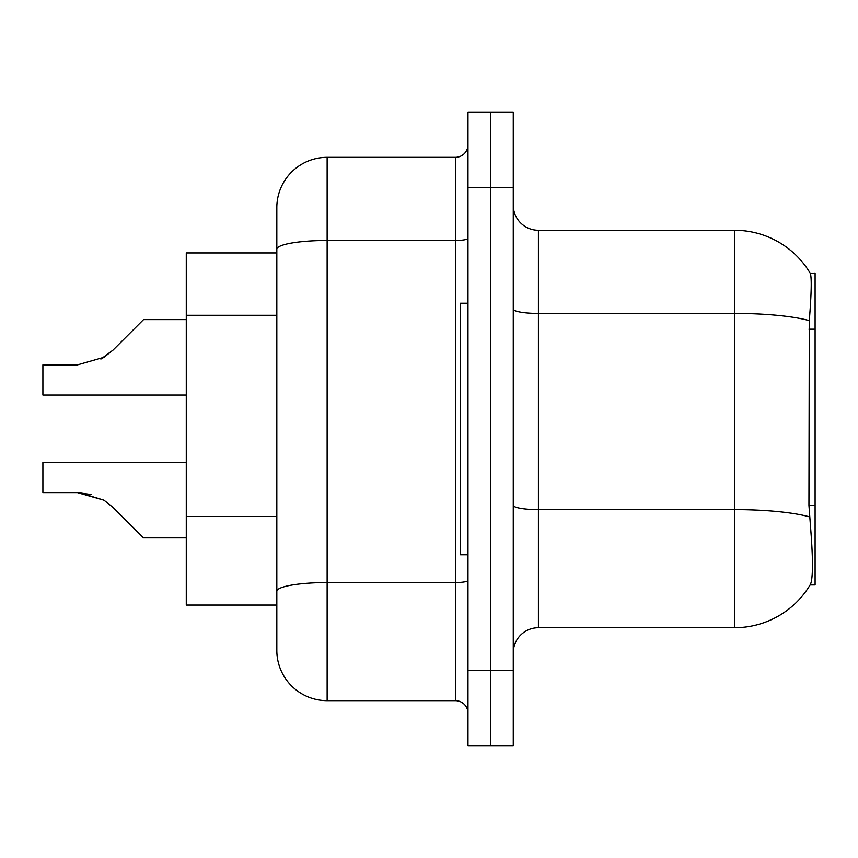 <?xml version="1.0" encoding="UTF-8"?>
<svg xmlns="http://www.w3.org/2000/svg" width="858" height="858" viewBox="0 0 858 858"><rect width="100%" height="100%" fill="white"/><g stroke="black" fill="none" stroke-linecap="round" stroke-linejoin="round"><path stroke-width="1.29" d="M810.113 584.952L810.553 584.201A88.031 88.031 0 0 1 734.609 627.713A88.031 88.031 0 0 0 810.113 584.952L815.1 584.952L815.1 273.048L810.295 273.359A88.031 88.031 0 0 0 734.609 230.287A88.031 88.031 0 0 1 810.113 273.048A88.031 88.031 0 0 0 734.609 230.287L538.416 230.287A25.15 25.15 0 0 1 513.266 205.137A25.15 25.15 0 0 0 538.416 230.287L538.416 627.713A25.15 25.15 0 0 0 513.266 652.863M186.272 605.072L276.823 605.072L186.272 605.072L186.272 252.928L276.823 252.928L276.823 235.317L276.823 297.672M810.553 584.201C813.084 577.638 813.084 558.601 810.553 527.102L808.944 505.244L809.298 320.624C811.475 293.264 811.807 277.52 810.295 273.359A88.031 88.031 0 0 0 734.609 230.287L734.609 313.427L538.416 313.427A25.15 4.365 0 0 1 513.266 309.062M490.626 670.473L490.626 745.924L513.266 745.924L513.266 670.473L490.626 670.473L490.626 745.924L467.985 745.924L467.985 670.473L490.626 670.473L490.626 187.527L490.626 670.473M467.985 670.473L467.985 112.076L490.626 112.076L490.626 187.527L490.626 112.076L513.266 112.076L513.266 670.473M809.566 516.891A88.031 15.283 180 0 0 734.609 509.631L734.609 627.713L538.416 627.713M327.134 157.346L327.134 700.654A50.311 50.311 0 0 1 276.823 650.343L276.823 207.657A50.311 50.311 0 0 1 327.134 157.346L455.416 157.346A12.58 12.58 0 0 0 467.985 144.766M327.134 700.654L455.416 700.654L455.416 157.346M467.985 713.234A12.58 12.58 0 0 0 455.416 700.654M79.29 492.631L103.957 500.182L79.29 492.631L103.957 500.182L79.29 492.631L103.957 500.182L79.29 492.631L103.957 500.182L112.966 507.335L143.511 537.88L186.272 537.88M186.272 462.451L42.9 462.451L42.9 492.599L77.402 492.599L42.9 492.599L77.402 492.599L42.9 492.599L77.402 492.599L42.9 492.599L77.402 492.599L103.957 500.182L112.966 507.335M186.272 319.616L143.511 319.616L112.966 350.161L100.869 359.084L103.957 357.314L77.402 364.897L42.9 364.897L42.9 395.045L186.272 395.045M112.966 350.161L103.957 357.314L112.966 350.161L103.957 357.314L77.402 364.897L103.957 357.314L77.402 364.897L103.957 357.314L77.402 364.897L103.957 357.314L112.966 350.161L100.869 359.084M467.985 303.239L460.446 303.239L460.446 554.761L467.985 554.761M42.9 492.599L77.402 492.599L91.205 494.53M815.1 329.172L808.944 329.172M815.1 505.244L808.944 505.244M276.823 315.283L186.272 315.283M276.823 516.505L186.272 516.505M809.298 320.624A88.031 15.283 180 0 0 734.609 313.427L734.609 509.631L538.416 509.631A25.15 4.365 -0 0 1 513.266 505.255M513.266 187.527L467.985 187.527M467.985 580.383A12.58 2.188 0 0 1 455.416 582.571L327.134 582.571A50.311 8.741 180 0 0 276.823 591.301M276.823 249.228A50.311 8.741 180 0 1 327.134 240.487L455.416 240.487A12.58 2.188 0 0 0 467.985 238.299"/></g></svg>

